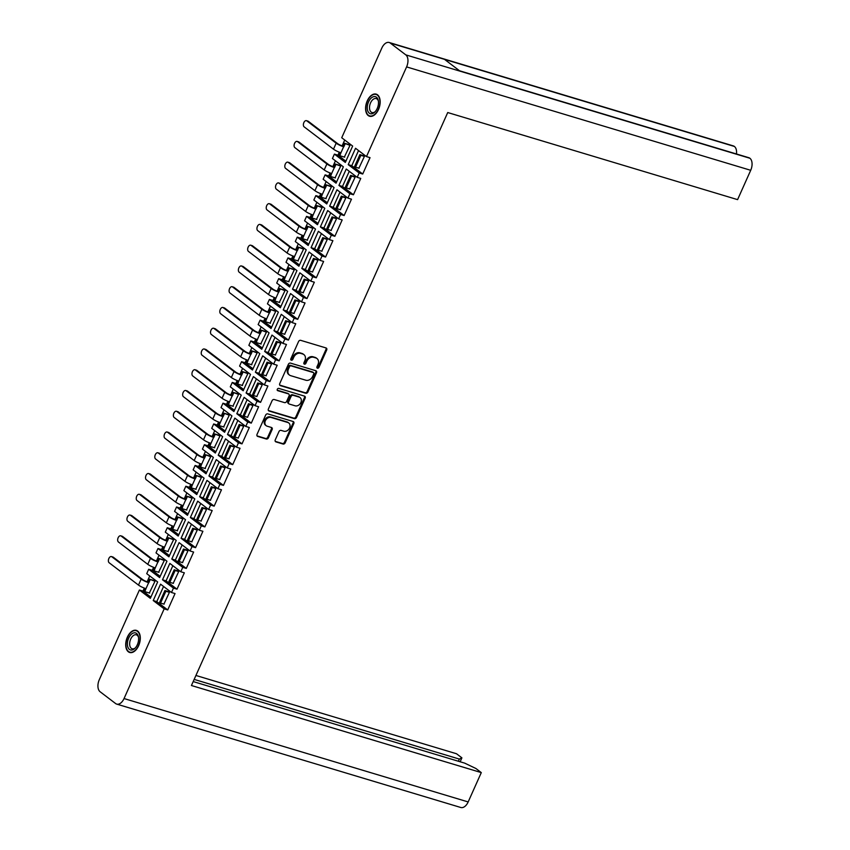 <?xml version="1.0" encoding="UTF-8"?>
<svg xmlns="http://www.w3.org/2000/svg" width="850" height="850" viewBox="0 0 850 850"><rect width="100%" height="100%" fill="white"/><g stroke="black" fill="none" stroke-linecap="round" stroke-linejoin="round"><path stroke-width="1.27" d="M317.443 368.199A1.275 1.009 127.3 0 0 318.941 367.349L326.697 350.009A1.817 1.434 127.3 0 0 326.028 347.947L300.688 340.34A1.817 1.434 127.3 0 0 298.552 341.551L290.796 358.891A1.275 1.009 127.3 0 0 292.761 359.486L293.771 357.244A5.812 4.59 127.3 0 1 300.613 353.366L302.717 354.004A5.812 4.59 127.3 0 1 303.907 354.609A5.812 4.59 127.3 0 1 304.884 360.581L303.886 362.822A1.275 1.009 127.3 0 0 305.851 363.418L306.861 361.176A5.812 4.59 127.3 0 1 313.692 357.308L315.807 357.935A5.812 4.59 127.3 0 1 316.986 358.541A5.812 4.59 127.3 0 1 317.974 364.512L316.976 366.764A1.275 1.009 127.3 0 0 317.443 368.199M316.912 367.689A1.275 1.009 127.3 0 0 318.219 366.807L325.975 349.456A1.817 1.434 127.3 0 0 325.975 347.937M290.732 359.816A1.275 1.009 127.3 0 0 292.039 358.934L293.048 356.692L293.771 357.244M303.822 363.747A1.275 1.009 127.3 0 0 305.129 362.865L306.138 360.623L306.861 361.176M138.635 645.713A11.549 6.789 -73.3 0 0 136.329 630.371A11.549 6.789 -73.3 0 0 127.373 637.139A11.549 6.789 -73.3 0 0 129.689 652.481A11.549 6.789 -73.3 0 0 138.635 645.713M378.516 109.469A11.549 6.789 -73.3 0 0 376.199 94.127A11.549 6.789 -73.3 0 0 367.243 100.895A11.549 6.789 -73.3 0 0 369.559 116.238A11.549 6.789 -73.3 0 0 378.516 109.469M278.949 431.598L275.262 439.843A1.817 1.434 127.3 0 0 275.942 441.894L283.05 444.029A1.817 1.434 127.3 0 0 285.186 442.818L293.803 423.555A1.817 1.434 127.3 0 0 293.123 421.504L267.793 413.886A1.817 1.434 127.3 0 0 265.657 415.098L257.04 434.361A1.817 1.434 127.3 0 0 257.709 436.422L266.294 438.993A1.817 1.434 127.3 0 0 268.43 437.793L272.127 429.547A1.817 1.434 127.3 0 0 271.447 427.486L267.187 426.211A4.856 3.836 127.3 0 1 266.199 425.712A4.856 3.836 127.3 0 1 265.699 420.091A4.856 3.836 127.3 0 1 271.097 417.478L287.778 422.482A4.856 3.836 127.3 0 1 288.766 422.981A4.856 3.836 127.3 0 1 289.266 428.602A4.856 3.836 127.3 0 1 283.868 431.216L281.084 430.387A1.817 1.434 127.3 0 0 278.949 431.598M164.167 608.866L124.047 698.551L468.169 801.943L481.291 772.607L191.431 685.514L447.727 112.54L737.588 199.633L750.709 170.298L406.598 66.906L366.478 156.591L370.037 157.654L362.716 174.027L359.157 172.954L357.191 177.342L360.751 178.415L353.43 194.778L349.871 193.715L347.916 198.103L351.464 199.176L344.144 215.539L340.595 214.466L338.629 218.864L342.178 219.927L334.858 236.3L331.309 235.227L329.343 239.615L332.892 240.688L325.571 257.051L322.022 255.988L320.057 260.376L323.606 261.449L316.285 277.812L312.736 276.739L310.771 281.138L314.33 282.2L306.999 298.573L303.45 297.5L301.484 301.888L305.044 302.961L297.723 319.324L294.164 318.261L292.198 322.649L295.757 323.723L288.437 340.085L284.877 339.012L282.912 343.411L286.471 344.473L279.151 360.846L275.591 359.773L273.626 364.161L277.185 365.234L269.864 381.597L266.305 380.534L264.339 384.922L267.899 385.996L260.578 402.358L257.019 401.285L255.053 405.684L258.613 406.746L251.292 423.119L247.732 422.046L245.767 426.434L249.326 427.507L242.006 443.87L238.446 442.808L236.491 447.196L240.04 448.269L232.719 464.631L229.16 463.558L227.205 467.957L230.754 469.019L223.433 485.392L219.884 484.319L217.919 488.707L221.468 489.781L214.147 506.143L210.598 505.081L208.633 509.469L212.181 510.542L204.861 526.904L201.312 525.842L199.346 530.23L202.895 531.293L195.574 547.666L192.026 546.593L190.06 550.981L193.619 552.054L186.299 568.416L182.739 567.354L180.774 571.742L184.333 572.815L177.012 589.178L173.453 588.115L171.488 592.503L175.047 593.566L167.726 609.939L164.167 608.866L153.234 600.546L156.782 601.609L167.726 609.939M280.426 385.645L305.756 393.252A1.817 1.434 127.3 0 0 307.891 392.041L316.508 372.778A1.817 1.434 127.3 0 0 315.839 370.728L290.498 363.109A1.817 1.434 127.3 0 0 288.362 364.321L279.746 383.584A1.817 1.434 127.3 0 0 280.426 385.645L279.777 385.146M305.161 398.172A1.817 1.434 127.3 0 0 304.481 396.111L278.726 388.376A1.275 1.009 127.3 0 0 277.706 390.66L288.394 393.869A1.817 1.434 127.3 0 1 289.074 395.93L286.631 401.402A1.817 1.434 127.3 0 1 284.495 402.613L274.221 399.521A1.817 1.434 127.3 0 0 272.074 400.733L268.387 408.978A1.817 1.434 127.3 0 0 269.067 411.028L294.397 418.646A1.817 1.434 127.3 0 0 296.544 417.435L305.161 398.172L304.438 397.619L295.821 416.882L296.544 417.435M153.234 600.546L160.554 584.173L171.488 592.503M168.3 591.547L169.437 592.248L163.923 604.095M156.782 601.609L163.561 586.468M173.453 588.115L162.509 579.785L166.069 580.858L177.012 589.178M162.509 579.785L169.841 563.423L180.774 571.742M177.586 570.796L178.723 571.487L173.209 583.344M166.069 580.858L172.847 565.707M182.739 567.354L171.796 559.024L175.355 560.097L186.299 568.416M171.796 559.024L179.116 542.661L190.06 550.981M186.873 550.035L188.009 550.736L182.495 562.583M175.355 560.097L182.134 544.956M192.026 546.593L181.082 538.273L184.641 539.336L195.574 547.666M181.082 538.273L188.403 521.9L199.346 530.23M196.159 529.274L197.296 529.975L191.781 541.822M184.641 539.336L191.42 524.195M201.312 525.842L190.368 517.512L193.928 518.585L204.861 526.904M190.368 517.512L197.689 501.149L208.633 509.469M205.445 508.523L206.582 509.214L201.057 521.071M193.928 518.585L200.706 503.434M210.598 505.081L199.654 496.751L203.214 497.824L214.147 506.143M199.654 496.751L206.975 480.388L217.919 488.707M214.731 487.762L215.868 488.463L210.343 500.31M203.214 497.824L209.982 482.683M219.884 484.319L208.941 476L212.5 477.062L223.433 485.392M208.941 476L216.261 459.627L227.205 467.957M224.018 467.001L225.154 467.702L219.629 479.549M212.5 477.062L219.268 461.922M229.16 463.558L218.227 455.239L221.786 456.312L232.719 464.631M218.227 455.239L225.548 438.876L236.491 447.196M233.304 446.25L234.441 446.941L228.916 458.798M221.786 456.312L228.554 441.161M238.446 442.808L227.513 434.478L231.072 435.551L242.006 443.87M227.513 434.478L234.834 418.115L245.767 426.434M242.59 425.489L243.727 426.19L238.202 438.037M231.072 435.551L237.841 420.41M247.732 422.046L236.799 413.727L240.359 414.789L251.292 423.119M236.799 413.727L244.12 397.354L255.053 405.684M251.876 404.728L253.013 405.429L247.488 417.276M240.359 414.789L247.127 399.649M257.019 401.285L246.086 392.966L249.634 394.039L260.578 402.358M246.086 392.966L253.406 376.603L264.339 384.922M261.152 383.966L262.299 384.668L256.774 396.525M249.634 394.039L256.413 378.888M266.305 380.534L255.372 372.204L258.921 373.277L269.864 381.597M255.372 372.204L262.692 355.842L273.626 364.161M270.438 363.216L271.586 363.917L266.061 375.764M258.921 373.277L265.699 358.126M275.591 359.773L264.658 351.454L268.207 352.516L279.151 360.846M264.658 351.454L271.979 335.081L282.912 343.411M279.724 342.454L280.861 343.156L275.347 355.002M268.207 352.516L274.986 337.376M284.877 339.012L273.944 330.692L277.493 331.766L288.437 340.085M273.944 330.692L281.265 314.33L292.198 322.649M289.011 321.693L290.147 322.394L284.633 334.252M277.493 331.766L284.272 316.614M294.164 318.261L283.22 309.931L286.779 311.004L297.723 319.324M283.22 309.931L290.551 293.569L301.484 301.888M298.297 300.942L299.434 301.644L293.919 313.491M286.779 311.004L293.558 295.853M303.45 297.5L292.506 289.181L296.066 290.243L306.999 298.573M292.506 289.181L299.827 272.808L310.771 281.138M307.583 280.181L308.72 280.882L303.206 292.729M296.066 290.243L302.844 275.103M312.736 276.739L301.793 268.419L305.352 269.493L316.285 277.812M301.793 268.419L309.113 252.057L320.057 260.376M316.869 259.42L318.006 260.121L312.492 271.979M305.352 269.493L312.131 254.341M322.022 255.988L311.079 247.658L314.638 248.731L325.571 257.051M311.079 247.658L318.399 231.296L329.343 239.615M326.156 238.669L327.293 239.371L321.767 251.218M314.638 248.731L321.406 233.58M331.309 235.227L320.365 226.907L323.924 227.97L334.858 236.3M320.365 226.907L327.686 210.534L338.629 218.864M335.442 217.908L336.579 218.609L331.054 230.456M323.924 227.97L330.692 212.829M340.595 214.466L329.651 206.146L333.211 207.209L344.144 215.539M329.651 206.146L336.972 189.784L347.916 198.103M344.728 197.147L345.865 197.848L340.34 209.706M333.211 207.209L339.979 192.068M349.871 193.715L338.938 185.385L342.497 186.458L353.43 194.778M338.938 185.385L346.258 169.023L357.191 177.342M354.014 176.396L355.151 177.097L349.626 188.944M342.497 186.458L349.265 171.307M359.157 172.954L348.224 164.634L351.783 165.697L362.716 174.027M348.224 164.634L355.544 148.261L366.478 156.591M363.301 155.635L364.438 156.336L358.913 168.183M351.783 165.697L358.551 150.556M481.291 772.607L475.915 768.506L464.695 763.141L193.194 681.572M468.169 801.943A9.477 5.567 106.7 0 1 460.817 807.5L116.705 704.108A9.477 5.567 -73.3 0 0 124.047 698.551M458.384 761.249L459.351 759.082L461.901 757.849L456.524 753.759L195.925 675.463M461.901 757.849L460.147 761.781M459.351 759.082L194.161 679.405M406.598 66.906A9.477 5.567 -73.3 0 0 405.79 54.867L390.267 43.053A9.477 5.567 -73.3 0 0 389.183 42.5L733.295 145.892A9.477 5.567 106.7 0 1 734.379 146.444L734.379 146.444A9.477 5.567 106.7 0 1 736.472 153.988M459.531 70.773L748.808 157.696A9.477 5.567 106.7 0 1 749.891 158.249L749.891 158.249A9.477 5.567 106.7 0 1 750.709 170.298M389.183 42.5A9.477 5.567 -73.3 0 0 381.831 48.057L341.721 137.742L352.654 146.062L345.334 162.435L334.401 154.105L332.435 158.504L343.368 166.823L336.047 183.186L325.114 174.866L323.149 179.254L334.082 187.584L326.761 203.947L315.828 195.627L313.862 200.016L324.796 208.335L317.475 224.708L306.542 216.378L304.576 220.777L315.509 229.096L308.189 245.459L297.256 237.139L295.29 241.528L306.234 249.857L298.902 266.22L287.969 257.901L286.004 262.289L296.947 270.608L289.627 286.981L278.683 278.651L276.717 283.05L287.661 291.369L280.341 307.732L269.397 299.413L267.431 303.801L278.375 312.131L271.054 328.493L260.111 320.174L258.145 324.562L269.089 332.881L261.768 349.254L250.824 340.924L248.859 345.323L259.803 353.642L252.482 370.005L241.538 361.686L239.583 366.074L250.516 374.404L243.196 390.766L232.262 382.447L230.297 386.835L241.23 395.154L233.909 411.527L222.976 403.197L221.011 407.596L231.944 415.916L224.623 432.278L213.69 423.959L211.724 428.347L222.657 436.677L215.337 453.039L204.404 444.72L202.438 449.108L213.371 457.428L206.051 473.801L195.117 465.471L193.152 469.869L204.085 478.189L196.764 494.562L185.831 486.232L183.866 490.62L194.799 498.95L187.478 515.312L176.545 506.993L174.579 511.381L185.523 519.701L178.202 536.074L167.259 527.744L165.293 532.142L176.237 540.462L168.916 556.835L157.972 548.505L156.007 552.893L166.951 561.223L159.63 577.586L148.686 569.266L146.721 573.654L157.664 581.974L150.344 598.347L139.4 590.017L99.291 679.702A9.477 5.567 -73.3 0 0 100.098 691.741L115.621 703.556A9.477 5.567 -73.3 0 0 116.705 704.108M390.267 43.053L734.379 146.444L444.539 59.373L460.031 71.156L749.891 158.249L405.79 54.867M139.4 590.017L142.959 591.09L144.298 588.094M147.124 581.772L149.738 575.949M148.686 569.266L152.246 570.329L153.584 567.332M156.411 561.021L159.024 555.188M157.972 548.505L161.532 549.578L162.871 546.582M165.697 540.26L168.3 534.427M167.259 527.744L170.818 528.817L172.157 525.821M174.983 519.499L177.586 513.676M176.545 506.993L180.104 508.056L181.443 505.059M184.269 498.748L186.873 492.915M185.831 486.232L189.391 487.305L190.729 484.309M193.556 477.987L196.159 472.154M195.117 465.471L198.666 466.544L200.016 463.547M202.842 457.226L205.445 451.403M204.404 444.72L207.952 445.783L209.302 442.786M212.128 436.475L214.731 430.642M213.69 423.959L217.239 425.032L218.588 422.025M221.404 415.714L224.018 409.881M222.976 403.197L226.525 404.271L227.864 401.274M230.69 394.953L233.304 389.119M232.262 382.447L235.811 383.509L237.15 380.513M239.976 374.202L242.59 368.369M241.538 361.686L245.097 362.759L246.436 359.752M249.262 353.441L251.876 347.608M250.824 340.924L254.384 341.998L255.722 339.001M258.549 332.679L261.163 326.846M260.111 320.174L263.67 321.236L265.009 318.24M267.835 311.929L270.449 306.096M269.397 299.413L272.956 300.486L274.295 297.479M277.121 291.168L279.724 285.334M278.683 278.651L282.243 279.724L283.581 276.728M286.408 270.406L289.011 264.573M287.969 257.901L291.529 258.963L292.868 255.967M295.694 249.656L298.297 243.822M297.256 237.139L300.815 238.202L302.154 235.206M304.98 228.894L307.583 223.061M306.542 216.378L310.101 217.451L311.44 214.455M314.266 208.133L316.869 202.3M315.828 195.627L319.377 196.69L320.726 193.694M323.553 187.383L326.156 181.549M325.114 174.866L328.663 175.929L330.013 172.933M332.839 166.621L335.442 160.788M334.401 154.105L337.949 155.178L339.288 152.182M342.114 145.86L344.728 140.027M344.335 157.091L349.998 145.35L348.882 144.585M337.949 155.178L345.886 161.213M335.049 177.841L340.712 166.101L339.596 165.346M325.763 198.602L331.426 186.862L330.31 186.107M316.476 219.364L322.139 207.623L321.024 206.858M307.19 240.114L312.853 228.374L311.737 227.619M297.904 260.876L303.567 249.135L302.451 248.381M288.618 281.637L294.281 269.896L293.165 269.131M279.331 302.388L284.994 290.647L283.889 289.892M270.045 323.149L275.708 311.408L274.603 310.654M260.759 343.91L266.422 332.169L265.317 331.404M251.472 364.661L257.146 352.92L256.031 352.166M242.186 385.422L247.86 373.681L246.744 372.927M232.9 406.183L238.574 394.442L237.458 393.678M223.624 426.934L229.288 415.193L228.172 414.439M214.338 447.695L220.001 435.954L218.886 435.2M205.052 468.456L210.715 456.716L209.599 455.951M195.766 489.207L201.429 477.466L200.313 476.712M186.479 509.968L192.143 498.228L191.027 497.473M177.193 530.729L182.856 518.989L181.741 518.224M167.907 551.48L173.57 539.739L172.465 538.985M158.621 572.241L164.284 560.501L163.179 559.746M149.334 593.003L154.998 581.262L153.893 580.497M328.663 175.929L336.6 181.964M319.377 196.69L327.314 202.725M310.101 217.451L318.027 223.486M300.815 238.202L308.741 244.237M291.529 258.963L299.455 264.998M282.243 279.724L290.169 285.759M272.956 300.486L280.882 306.51M263.67 321.236L271.596 327.271M254.384 341.998L262.31 348.033M245.097 362.759L253.024 368.783M235.811 383.509L243.738 389.544M226.525 404.271L234.451 410.306M217.239 425.032L225.176 431.056M207.952 445.783L215.889 451.817M198.666 466.544L206.603 472.579M189.391 487.305L197.317 493.34M180.104 508.056L188.031 514.091M170.818 528.817L178.744 534.852M161.532 549.578L169.458 555.613M152.246 570.329L160.172 576.364M142.959 591.09L150.886 597.125M316.986 358.541L316.274 357.988A5.812 4.59 127.3 0 0 315.084 357.393L315.807 357.935M306.138 360.623A5.812 4.59 127.3 0 1 312.97 356.756L315.084 357.393M303.907 354.609L303.184 354.057A5.812 4.59 127.3 0 0 301.994 353.451L302.717 354.004M293.048 356.692A5.812 4.59 127.3 0 1 299.891 352.824L301.994 353.451M279.756 385.114L305.033 392.711A1.817 1.434 127.3 0 0 307.169 391.499L315.786 372.236A1.817 1.434 127.3 0 0 315.786 370.706M313.735 373.989A1.275 1.009 127.3 0 0 313.267 372.544L291.029 365.861A1.275 1.009 127.3 0 0 289.531 366.711L288.469 369.081A5.812 4.59 127.3 0 0 289.457 375.052A5.812 4.59 127.3 0 0 290.636 375.658L305.841 380.226A5.812 4.59 127.3 0 0 312.683 376.348L313.735 373.989M313.002 372.342A1.275 1.009 127.3 0 0 312.545 371.992L313.267 372.544M289.457 375.052L288.734 374.51A5.812 4.59 127.3 0 1 287.746 368.528L288.809 366.159A1.275 1.009 127.3 0 1 290.307 365.319L312.545 371.992M268.398 410.497L293.675 418.094A1.817 1.434 127.3 0 0 295.821 416.882M288.766 394.06L288.044 393.507A1.817 1.434 127.3 0 0 287.672 393.327L277.174 390.171M295.152 405.811A4.856 3.836 127.3 0 0 300.549 403.187A4.856 3.836 127.3 0 0 300.05 397.577A4.856 3.836 127.3 0 0 299.062 397.078L293.186 395.314A1.817 1.434 127.3 0 0 291.051 396.525L288.596 401.986A1.817 1.434 127.3 0 0 289.276 404.047L295.152 405.811M300.05 397.577L299.328 397.024A4.856 3.836 127.3 0 0 298.339 396.525L299.062 397.078M288.904 403.856L288.182 403.314A1.817 1.434 127.3 0 1 287.874 401.444L290.328 395.973A1.817 1.434 127.3 0 1 292.464 394.761L298.339 396.525M304.438 397.619A1.817 1.434 127.3 0 0 304.428 396.1M288.766 422.981L288.044 422.439A4.856 3.836 127.3 0 0 287.056 421.94L287.778 422.482M266.199 425.712L265.476 425.159A4.856 3.836 127.3 0 1 264.977 419.549A4.856 3.836 127.3 0 1 270.374 416.925L287.056 421.94M257.04 435.88L265.572 438.451A1.817 1.434 127.3 0 0 267.707 437.24L271.405 428.995A1.817 1.434 127.3 0 0 271.394 427.476M275.262 441.362L282.328 443.477A1.817 1.434 127.3 0 0 284.463 442.276L293.08 423.002A1.817 1.434 127.3 0 0 293.08 421.483M377.209 108.481A8.883 5.228 -73.3 0 0 378.271 100.427A8.883 5.228 -73.3 0 0 374.011 96.581A8.883 5.228 -73.3 0 0 368.549 101.883A8.883 5.228 -73.3 0 0 368.273 111.998A8.883 5.228 -73.3 0 0 374.754 112.126A8.883 5.228 -73.3 0 0 377.209 108.481M378.388 101.086A7.289 4.282 -73.3 0 0 376.221 98.579A7.289 4.282 -73.3 0 0 370.568 102.85A7.289 4.282 -73.3 0 0 372.024 112.529A7.289 4.282 -73.3 0 0 375.222 111.637M378.335 109.331A11.178 6.566 106.7 0 1 369.665 115.887A11.178 6.566 106.7 0 1 367.423 101.033A11.178 6.566 106.7 0 1 376.093 94.478A11.178 6.566 106.7 0 1 378.335 109.331M137.339 644.725A8.883 5.228 -73.3 0 0 138.401 636.671A8.883 5.228 -73.3 0 0 134.13 632.825A8.883 5.228 -73.3 0 0 128.669 638.127A8.883 5.228 -73.3 0 0 128.403 648.242A8.883 5.228 -73.3 0 0 134.884 648.369A8.883 5.228 -73.3 0 0 137.339 644.725M138.518 637.33A7.289 4.282 -73.3 0 0 136.34 634.822A7.289 4.282 -73.3 0 0 130.698 639.094A7.289 4.282 -73.3 0 0 132.154 648.773A7.289 4.282 -73.3 0 0 135.352 647.881M138.454 645.575A11.178 6.566 106.7 0 1 129.795 652.131A11.178 6.566 106.7 0 1 127.553 637.277A11.178 6.566 106.7 0 1 136.223 630.721A11.178 6.566 106.7 0 1 138.454 645.575M306.436 120.657L307.923 121.104A3.326 1.955 106.7 0 1 308.306 121.306L306.808 120.849A3.326 1.955 -73.3 0 0 306.436 120.657A3.326 1.955 -73.3 0 0 303.716 122.942A3.326 1.955 -73.3 0 0 304.13 126.841L333.487 149.175A5.918 1.031 24.1 0 0 340.956 152.756L339.819 155.731L344.696 157.197M339.819 155.731L338.884 155.019L340.032 152.447M306.808 120.849L336.164 143.193A5.918 1.031 24.1 0 0 343.634 146.763L342.699 146.051A3.995 0.691 -155.9 0 1 337.652 143.639L308.306 121.306M342.869 146.104L344.176 143.172L349.987 145.35M349.074 144.649L344.176 143.172M363.662 155.741L359.911 154.615L354.609 166.462L355.555 167.174L360.846 155.337L364.406 156.4M355.555 167.174L359.104 168.247M359.911 154.615L360.846 155.337M343.804 146.816L345.121 143.894M297.149 141.419L298.637 141.865A3.326 1.955 106.7 0 1 299.019 142.056L297.532 141.61A3.326 1.955 -73.3 0 0 297.149 141.419A3.326 1.955 -73.3 0 0 294.429 143.703A3.326 1.955 -73.3 0 0 294.844 147.602L324.201 169.936A5.918 1.031 24.1 0 0 331.67 173.506L330.533 176.492L335.41 177.958M330.533 176.492L329.598 175.78L330.746 173.209M297.532 141.61L326.878 163.944A5.918 1.031 24.1 0 0 334.348 167.524L333.413 166.812A3.995 0.691 -155.9 0 1 328.366 164.39L299.019 142.056M333.582 166.855L334.889 163.933L340.701 166.111M339.788 165.399L334.889 163.933M354.376 176.502L350.625 175.376L345.323 187.223L346.269 187.935L351.56 176.088L355.119 177.161M346.269 187.935L349.817 188.998M350.625 175.376L351.56 176.088M334.528 167.577L335.835 164.645M287.863 162.169L289.351 162.616A3.326 1.955 106.7 0 1 289.733 162.817L288.246 162.371A3.326 1.955 -73.3 0 0 287.863 162.169A3.326 1.955 -73.3 0 0 285.143 164.454A3.326 1.955 -73.3 0 0 285.568 168.353L314.914 190.687A5.918 1.031 24.1 0 0 322.384 194.268L321.247 197.242L326.124 198.709M321.247 197.242L320.312 196.531L321.459 193.97M288.246 162.371L317.592 184.705A5.918 1.031 24.1 0 0 325.061 188.286L324.126 187.563A3.995 0.691 -155.9 0 1 319.079 185.151L289.733 162.817M324.296 187.616L325.614 184.694L331.426 186.873M330.501 186.161L325.614 184.694M345.089 197.264L341.339 196.137L336.047 207.974L336.983 208.696L342.274 196.849L345.833 197.912M336.983 208.696L340.542 209.759M341.339 196.137L342.274 196.849M325.242 188.328L326.549 185.406M278.577 182.931L280.064 183.377A3.326 1.955 106.7 0 1 280.447 183.579L278.959 183.122A3.326 1.955 -73.3 0 0 278.577 182.931A3.326 1.955 -73.3 0 0 275.857 185.215A3.326 1.955 -73.3 0 0 276.282 189.114L305.628 211.448A5.918 1.031 24.1 0 0 313.098 215.029L311.961 218.004L316.837 219.47M311.961 218.004L311.026 217.292L312.173 214.721M278.959 183.122L308.306 205.466A5.918 1.031 24.1 0 0 315.786 209.036L314.84 208.324A3.995 0.691 -155.9 0 1 309.793 205.913L280.447 183.579M315.01 208.377L316.328 205.445L322.139 207.623M321.215 206.922L316.328 205.445M335.803 218.014L332.053 216.888L326.761 228.735L327.696 229.447L332.998 217.611L336.547 218.673M327.696 229.447L331.256 230.52M332.053 216.888L332.998 217.611M315.956 209.089L317.263 206.167M269.291 203.692L270.778 204.138A3.326 1.955 106.7 0 1 271.161 204.329L269.673 203.883A3.326 1.955 -73.3 0 0 269.291 203.692A3.326 1.955 -73.3 0 0 266.571 205.976A3.326 1.955 -73.3 0 0 266.996 209.876L296.342 232.209A5.918 1.031 24.1 0 0 303.822 235.779L302.674 238.765L307.551 240.231M302.674 238.765L301.739 238.053L302.887 235.482M269.673 203.883L299.019 226.217A5.918 1.031 24.1 0 0 306.499 229.798L305.554 229.086A3.995 0.691 -155.9 0 1 300.507 226.663L271.161 204.329M305.724 229.139L307.041 226.206L312.853 228.384M311.939 227.673L307.041 226.206M326.517 238.776L322.766 237.649L317.475 249.496L318.41 250.208L323.712 238.361L327.261 239.434M318.41 250.208L321.969 251.271M322.766 237.649L323.712 238.361M306.669 229.851L307.976 226.918M260.004 224.442L261.492 224.889A3.326 1.955 106.7 0 1 261.874 225.091L260.387 224.644A3.326 1.955 -73.3 0 0 260.004 224.442A3.326 1.955 -73.3 0 0 257.284 226.727A3.326 1.955 -73.3 0 0 257.709 230.626L287.056 252.96A5.918 1.031 24.1 0 0 294.536 256.541L293.399 259.516L298.265 260.982M293.399 259.516L292.453 258.804L293.601 256.243M260.387 224.644L289.733 246.978A5.918 1.031 24.1 0 0 297.213 250.559L296.267 249.836A3.995 0.691 -155.9 0 1 291.221 247.424L261.874 225.091M296.448 249.889L297.755 246.968L303.567 249.146M302.653 248.434L297.755 246.968M317.231 259.537L313.48 258.411L308.189 270.247L309.124 270.969L314.426 259.123L317.974 260.196M309.124 270.969L312.683 272.032M313.48 258.411L314.426 259.123M297.383 250.601L298.69 247.679M250.718 245.204L252.206 245.65A3.326 1.955 106.7 0 1 252.588 245.852L251.101 245.395A3.326 1.955 -73.3 0 0 250.718 245.204A3.326 1.955 -73.3 0 0 247.998 247.488A3.326 1.955 -73.3 0 0 248.423 251.387L277.769 273.721A5.918 1.031 24.1 0 0 285.249 277.302L284.112 280.277L288.979 281.743M284.112 280.277L283.167 279.565L284.314 276.994M251.101 245.395L280.447 267.739A5.918 1.031 24.1 0 0 287.927 271.309L286.981 270.598A3.995 0.691 -155.9 0 1 281.934 268.186L252.588 245.852M287.162 270.651L288.469 267.718L294.281 269.896M293.367 269.195L288.469 267.718M307.944 280.288L304.194 279.161L298.902 291.008L299.837 291.72L305.139 279.884L308.688 280.946M299.837 291.72L303.397 292.793M304.194 279.161L305.139 279.884M288.097 271.363L289.404 268.441M241.432 265.965L242.93 266.411A3.326 1.955 106.7 0 1 243.302 266.602L241.814 266.156A3.326 1.955 -73.3 0 0 241.432 265.965A3.326 1.955 -73.3 0 0 238.712 268.249A3.326 1.955 -73.3 0 0 239.137 272.149L268.483 294.483A5.918 1.031 24.1 0 0 275.963 298.053L274.826 301.038L279.692 302.504M274.826 301.038L273.881 300.326L275.028 297.755M241.814 266.156L271.161 288.49A5.918 1.031 24.1 0 0 278.641 292.071L277.706 291.359A3.995 0.691 -155.9 0 1 272.659 288.936L243.302 266.602M277.876 291.412L279.183 288.479L284.994 290.658M284.081 289.946L279.183 288.479M298.658 301.049L294.908 299.922L289.616 311.769L290.551 312.481L295.853 300.634L299.413 301.707M290.551 312.481L294.111 313.544M294.908 299.922L295.853 300.634M278.811 292.124L280.118 289.191M232.146 286.716L233.644 287.172A3.326 1.955 106.7 0 1 234.016 287.364L232.528 286.918A3.326 1.955 -73.3 0 0 232.146 286.716A3.326 1.955 -73.3 0 0 229.426 289A3.326 1.955 -73.3 0 0 229.851 292.899L259.197 315.244A5.918 1.031 24.1 0 0 266.677 318.814L265.54 321.799L270.406 323.255M265.54 321.799L264.594 321.077L265.752 318.516M232.528 286.918L261.874 309.251A5.918 1.031 24.1 0 0 269.354 312.832L268.419 312.109A3.995 0.691 -155.9 0 1 263.373 309.697L234.016 287.364M268.589 312.163L269.896 309.241L275.708 311.419M274.794 310.707L269.896 309.241M289.372 321.81L285.632 320.684L280.33 332.52L281.265 333.243L286.567 321.396L290.126 322.469M281.265 333.243L284.824 334.305M285.632 320.684L286.567 321.396M269.524 312.874L270.831 309.953M222.859 307.477L224.357 307.923A3.326 1.955 106.7 0 1 224.74 308.125L223.242 307.668A3.326 1.955 -73.3 0 0 222.859 307.477A3.326 1.955 -73.3 0 0 220.15 309.761A3.326 1.955 -73.3 0 0 220.564 313.661L249.911 335.994A5.918 1.031 24.1 0 0 257.391 339.575L256.254 342.55L261.131 344.016M256.254 342.55L255.319 341.838L256.466 339.267M223.242 307.668L252.588 330.013A5.918 1.031 24.1 0 0 260.068 333.582L259.133 332.871A3.995 0.691 -155.9 0 1 254.086 330.459L224.74 308.125M259.303 332.924L260.61 329.991L266.422 332.169M265.508 331.468L260.61 329.991M280.096 342.561L276.346 341.434L271.044 353.281L271.979 353.993L277.281 342.157L280.84 343.219M271.979 353.993L275.538 355.066M276.346 341.434L277.281 342.157M260.238 333.636L261.545 330.714M213.573 328.238L215.071 328.684A3.326 1.955 106.7 0 1 215.454 328.876L213.956 328.429A3.326 1.955 -73.3 0 0 213.573 328.238A3.326 1.955 -73.3 0 0 210.864 330.522A3.326 1.955 -73.3 0 0 211.278 334.422L240.624 356.756A5.918 1.031 24.1 0 0 248.104 360.326L246.968 363.311L251.844 364.777M246.968 363.311L246.032 362.599L247.18 360.028M213.956 328.429L243.302 350.763A5.918 1.031 24.1 0 0 250.782 354.344L249.847 353.632A3.995 0.691 -155.9 0 1 244.8 351.209L215.454 328.876M250.017 353.685L251.324 350.752L257.136 352.931M256.222 352.219L251.324 350.752M270.81 363.322L267.059 362.196L261.757 374.043L262.692 374.754L267.994 362.908L271.554 363.981M262.692 374.754L266.252 375.817M267.059 362.196L267.994 362.908M250.952 354.397L252.269 351.464M204.287 348.989L205.785 349.446A3.326 1.955 106.7 0 1 206.167 349.637L204.669 349.191A3.326 1.955 -73.3 0 0 204.287 348.989A3.326 1.955 -73.3 0 0 201.577 351.273A3.326 1.955 -73.3 0 0 201.992 355.172L231.338 377.517A5.918 1.031 24.1 0 0 238.818 381.087L237.681 384.072L242.558 385.528M237.681 384.072L236.746 383.35L237.894 380.789M204.669 349.191L234.026 371.524A5.918 1.031 24.1 0 0 241.496 375.105L240.561 374.382A3.995 0.691 -155.9 0 1 235.514 371.971L206.167 349.637M240.731 374.436L242.038 371.514L247.849 373.692M246.936 372.98L242.038 371.514M261.524 384.083L257.773 382.957L252.471 394.793L253.417 395.516L258.708 383.669L262.267 384.742M253.417 395.516L256.966 396.578M257.773 382.957L258.708 383.669M241.666 375.147L242.983 372.226M195.011 369.75L196.499 370.196A3.326 1.955 106.7 0 1 196.881 370.398L195.383 369.941A3.326 1.955 -73.3 0 0 195.011 369.75A3.326 1.955 -73.3 0 0 192.291 372.034A3.326 1.955 -73.3 0 0 192.706 375.934L222.062 398.267A5.918 1.031 24.1 0 0 229.532 401.848L228.395 404.823L233.272 406.289M228.395 404.823L227.46 404.111L228.607 401.54M195.383 369.941L224.74 392.286A5.918 1.031 24.1 0 0 232.209 395.856L231.274 395.144A3.995 0.691 -155.9 0 1 226.227 392.732L196.881 370.398M231.444 395.197L232.751 392.264L238.563 394.442M237.649 393.741L232.751 392.264M252.238 404.834L248.487 403.707L243.185 415.554L244.131 416.266L249.422 404.43L252.981 405.493M244.131 416.266L247.679 417.339M248.487 403.707L249.422 404.43M232.379 395.909L233.697 392.987M185.725 390.511L187.212 390.957A3.326 1.955 106.7 0 1 187.595 391.149L186.097 390.703A3.326 1.955 -73.3 0 0 185.725 390.511A3.326 1.955 -73.3 0 0 183.005 392.796A3.326 1.955 -73.3 0 0 183.419 396.695L212.776 419.029A5.918 1.031 24.1 0 0 220.246 422.599L219.109 425.584L223.986 427.051M219.109 425.584L218.174 424.873L219.321 422.301M186.097 390.703L215.454 413.036A5.918 1.031 24.1 0 0 222.923 416.617L221.988 415.905A3.995 0.691 -155.9 0 1 216.941 413.493L187.595 391.149M222.158 415.958L223.465 413.026L229.277 415.204M228.363 414.502L223.465 413.026M242.951 425.595L239.201 424.469L233.899 436.316L234.844 437.027L240.136 425.181L243.695 426.254M234.844 437.027L238.393 438.09M239.201 424.469L240.136 425.181M223.104 416.67L224.411 413.737M176.439 411.262L177.926 411.719A3.326 1.955 106.7 0 1 178.309 411.91L176.821 411.464A3.326 1.955 -73.3 0 0 176.439 411.262A3.326 1.955 -73.3 0 0 173.719 413.546A3.326 1.955 -73.3 0 0 174.133 417.446L203.49 439.79A5.918 1.031 24.1 0 0 210.959 443.36L209.822 446.346L214.699 447.801M209.822 446.346L208.887 445.623L210.035 443.062M176.821 411.464L206.167 433.797A5.918 1.031 24.1 0 0 213.637 437.378L212.702 436.656A3.995 0.691 -155.9 0 1 207.655 434.244L178.309 411.91M212.872 436.709L214.179 433.787L220.001 435.965M219.077 435.253L214.179 433.787M233.665 446.356L229.914 445.23L224.613 457.066L225.558 457.789L230.849 445.942L234.409 447.015M225.558 457.789L229.107 458.851M229.914 445.23L230.849 445.942M213.817 437.421L215.124 434.499M167.153 432.023L168.64 432.469A3.326 1.955 106.7 0 1 169.023 432.671L167.535 432.225A3.326 1.955 -73.3 0 0 167.153 432.023A3.326 1.955 -73.3 0 0 164.433 434.308A3.326 1.955 -73.3 0 0 164.857 438.207L194.204 460.541A5.918 1.031 24.1 0 0 201.673 464.121L200.536 467.096L205.413 468.562M200.536 467.096L199.601 466.384L200.749 463.813M167.535 432.225L196.881 454.559A5.918 1.031 24.1 0 0 204.351 458.129L203.416 457.417A3.995 0.691 -155.9 0 1 198.369 455.005L169.023 432.671M203.586 457.47L204.903 454.538L210.715 456.716M209.791 456.014L204.903 454.538M224.379 467.107L220.628 465.981L215.337 477.828L216.272 478.539L221.563 466.703L225.123 467.766M216.272 478.539L219.831 479.612M220.628 465.981L221.563 466.703M204.531 458.182L205.838 455.26M157.866 452.784L159.354 453.231A3.326 1.955 106.7 0 1 159.736 453.422L158.249 452.976A3.326 1.955 -73.3 0 0 157.866 452.784A3.326 1.955 -73.3 0 0 155.146 455.069A3.326 1.955 -73.3 0 0 155.571 458.968L184.917 481.302A5.918 1.031 24.1 0 0 192.387 484.882L191.25 487.858L196.127 489.324M191.25 487.858L190.315 487.146L191.462 484.574M158.249 452.976L187.595 475.309A5.918 1.031 24.1 0 0 195.075 478.89L194.129 478.178A3.995 0.691 -155.9 0 1 189.083 475.766L159.736 453.422M194.299 478.231L195.617 475.299L201.429 477.477M200.515 476.776L195.617 475.299M215.093 487.868L211.342 486.742L206.051 498.589L206.986 499.301L212.288 487.454L215.836 488.527M206.986 499.301L210.545 500.374M211.342 486.742L212.288 487.454M195.245 478.943L196.552 476.011M148.58 473.535L150.067 473.992A3.326 1.955 106.7 0 1 150.45 474.183L148.962 473.737A3.326 1.955 -73.3 0 0 148.58 473.535A3.326 1.955 -73.3 0 0 145.86 475.819A3.326 1.955 -73.3 0 0 146.285 479.719L175.631 502.063A5.918 1.031 24.1 0 0 183.111 505.633L181.964 508.619L186.841 510.074M181.964 508.619L181.029 507.896L182.176 505.336M148.962 473.737L178.309 496.071A5.918 1.031 24.1 0 0 185.789 499.651L184.843 498.929A3.995 0.691 -155.9 0 1 179.796 496.517L150.45 474.183M185.013 498.982L186.331 496.06L192.143 498.238M191.229 497.526L186.331 496.06M205.806 508.629L202.056 507.503L196.764 519.339L197.699 520.062L203.001 508.215L206.55 509.288M197.699 520.062L201.259 521.124M202.056 507.503L203.001 508.215M185.959 499.704L187.266 496.772M139.294 494.296L140.781 494.743A3.326 1.955 106.7 0 1 141.164 494.944L139.676 494.498A3.326 1.955 -73.3 0 0 139.294 494.296A3.326 1.955 -73.3 0 0 136.574 496.581A3.326 1.955 -73.3 0 0 136.999 500.48L166.345 522.814A5.918 1.031 24.1 0 0 173.825 526.394L172.688 529.369L177.554 530.836M172.688 529.369L171.742 528.658L172.89 526.086M139.676 494.498L169.023 516.832A5.918 1.031 24.1 0 0 176.502 520.402L175.557 519.69A3.995 0.691 -155.9 0 1 170.51 517.278L141.164 494.944M175.738 519.743L177.044 516.811L182.856 518.989M181.942 518.288L177.044 516.811M196.52 529.391L192.769 528.254L187.478 540.101L188.413 540.812L193.715 528.976L197.264 530.039M188.413 540.812L191.972 541.886M192.769 528.254L193.715 528.976M176.673 520.455L177.979 517.533M130.007 515.058L131.495 515.504A3.326 1.955 106.7 0 1 131.877 515.695L130.39 515.249A3.326 1.955 -73.3 0 0 130.007 515.058A3.326 1.955 -73.3 0 0 127.287 517.342A3.326 1.955 -73.3 0 0 127.713 521.241L157.059 543.575A5.918 1.031 24.1 0 0 164.539 547.156L163.402 550.131L168.268 551.597M163.402 550.131L162.456 549.419L163.604 546.847M130.39 515.249L159.736 537.582A5.918 1.031 24.1 0 0 167.216 541.163L166.271 540.451A3.995 0.691 -155.9 0 1 161.234 538.039L131.877 515.695M166.451 540.504L167.758 537.572L173.57 539.75M172.656 539.049L167.758 537.572M187.234 550.141L183.483 549.015L178.192 560.862L179.127 561.574L184.429 549.727L187.977 550.8M179.127 561.574L182.686 562.647M183.483 549.015L184.429 549.727M167.386 541.216L168.693 538.284M120.721 535.808L122.219 536.265A3.326 1.955 106.7 0 1 122.591 536.456L121.104 536.01A3.326 1.955 -73.3 0 0 120.721 535.808A3.326 1.955 -73.3 0 0 118.001 538.092A3.326 1.955 -73.3 0 0 118.426 541.992L147.773 564.336A5.918 1.031 24.1 0 0 155.252 567.906L154.116 570.892L158.982 572.347M154.116 570.892L153.17 570.169L154.317 567.609M121.104 536.01L150.45 558.344A5.918 1.031 24.1 0 0 157.93 561.924L156.995 561.202A3.995 0.691 -155.9 0 1 151.948 558.79L122.591 536.456M157.165 561.255L158.472 558.333L164.284 560.511M163.37 559.799L158.472 558.333M177.947 570.903L174.208 569.776L168.906 581.612L169.841 582.335L175.143 570.488L178.702 571.561M169.841 582.335L173.4 583.398M174.208 569.776L175.143 570.488M158.1 561.977L159.407 559.045M111.435 556.569L112.933 557.016A3.326 1.955 106.7 0 1 113.305 557.218L111.817 556.771A3.326 1.955 -73.3 0 0 111.435 556.569A3.326 1.955 -73.3 0 0 108.715 558.854A3.326 1.955 -73.3 0 0 109.14 562.753L138.486 585.087A5.918 1.031 24.1 0 0 145.966 588.668L144.829 591.643L149.696 593.109M144.829 591.643L143.884 590.931L145.042 588.359M111.817 556.771L141.164 579.105A5.918 1.031 24.1 0 0 148.644 582.675L147.709 581.963A3.995 0.691 -155.9 0 1 142.662 579.551L113.305 557.218M147.879 582.016L149.186 579.084L154.998 581.262M154.084 580.561L149.186 579.084M168.661 591.664L164.921 590.537L159.619 602.374L160.554 603.086L165.856 591.249L169.416 592.312M160.554 603.086L164.114 604.159M164.921 590.537L165.856 591.249M148.814 582.728L150.121 579.806M318.219 366.807L318.941 367.349M292.039 358.934L292.761 359.486M305.129 362.865L305.851 363.418M312.97 356.756L313.692 357.308M299.891 352.824L300.613 353.366M325.975 349.456L326.697 350.009M305.033 392.711L305.756 393.252M315.786 372.236L316.508 372.778M307.169 391.499L307.891 392.041M290.307 365.319L291.029 365.861M288.809 366.159L289.531 366.711M287.746 368.528L288.469 369.081M293.675 418.094L294.397 418.646M268.419 410.539L269.067 411.028M287.672 393.327L288.394 393.869M292.464 394.761L293.186 395.314M290.328 395.973L291.051 396.525M287.874 401.444L288.596 401.986M270.374 416.925L271.097 417.478M271.405 428.995L272.127 429.547M267.707 437.24L268.43 437.793M265.572 438.451L266.294 438.993M257.061 435.922L257.709 436.422M293.08 423.002L293.803 423.555M284.463 442.276L285.186 442.818M282.328 443.477L283.05 444.029M275.294 441.405L275.942 441.894M343.634 146.763L340.956 152.756M336.164 143.193L333.487 149.175M334.348 167.524L331.67 173.506M326.878 163.944L324.201 169.936M325.061 188.286L322.384 194.268M317.592 184.705L314.914 190.687M315.786 209.036L313.098 215.029M308.306 205.466L305.628 211.448M306.499 229.798L303.822 235.779M299.019 226.217L296.342 232.209M297.213 250.559L294.536 256.541M289.733 246.978L287.056 252.96M287.927 271.309L285.249 277.302M280.447 267.739L277.769 273.721M278.641 292.071L275.963 298.053M271.161 288.49L268.483 294.483M269.354 312.832L266.677 318.814M261.874 309.251L259.197 315.244M260.068 333.582L257.391 339.575M252.588 330.013L249.911 335.994M250.782 354.344L248.104 360.326M243.302 350.763L240.624 356.756M241.496 375.105L238.818 381.087M234.026 371.524L231.338 377.517M232.209 395.856L229.532 401.848M224.74 392.286L222.062 398.267M222.923 416.617L220.246 422.599M215.454 413.036L212.776 419.029M213.637 437.378L210.959 443.36M206.167 433.797L203.49 439.79M204.351 458.129L201.673 464.121M196.881 454.559L194.204 460.541M195.075 478.89L192.387 484.882M187.595 475.309L184.917 481.302M185.789 499.651L183.111 505.633M178.309 496.071L175.631 502.063M176.502 520.402L173.825 526.394M169.023 516.832L166.345 522.814M167.216 541.163L164.539 547.156M159.736 537.582L157.059 543.575M157.93 561.924L155.252 567.906M150.45 558.344L147.773 564.336M148.644 582.675L145.966 588.668M141.164 579.105L138.486 585.087M312.8 372.13L313.522 372.672M371.291 116.376L369.665 115.887M377.729 94.966L376.093 94.478M131.421 652.619L129.795 652.131M137.849 631.21L136.223 630.721"/></g></svg>

